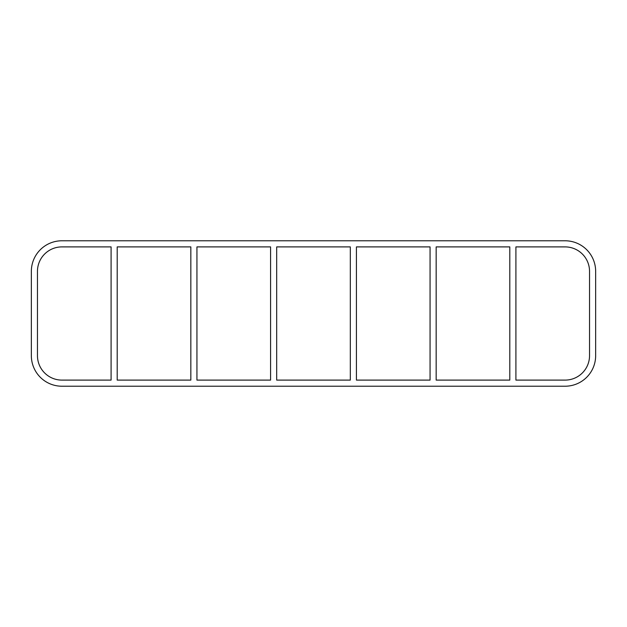 <?xml version="1.0" encoding="UTF-8"?>
<svg xmlns="http://www.w3.org/2000/svg" width="627" height="627" viewBox="0 0 627 627"><rect width="100%" height="100%" fill="white"/><g stroke="black" fill="none" stroke-linecap="round" stroke-linejoin="round"><path stroke-width="0.94" d="M509.798 246.897L509.798 380.103L436.165 380.103L436.165 246.897L509.798 246.897M515.911 380.103L515.911 246.897L565.099 246.897A24.445 24.445 0 0 1 589.537 271.334L589.537 355.666A24.445 24.445 0 0 1 565.099 380.103L515.911 380.103M430.059 246.897L430.059 380.103L356.426 380.103L356.426 246.897L430.059 246.897M350.313 246.897L350.313 380.103L276.687 380.103L276.687 246.897L350.313 246.897M270.574 246.897L270.574 380.103L196.941 380.103L196.941 246.897L270.574 246.897M190.835 246.897L190.835 380.103L117.202 380.103L117.202 246.897L190.835 246.897M111.089 246.897L111.089 380.103L61.901 380.103A24.445 24.445 0 0 1 37.463 355.666L37.463 271.334A24.445 24.445 0 0 1 61.901 246.897L111.089 246.897M565.099 240.784A30.551 30.551 0 0 1 595.65 271.334L595.65 355.666A30.551 30.551 0 0 1 565.099 386.216L61.901 386.216A30.551 30.551 0 0 1 31.35 355.666L31.35 271.334A30.551 30.551 0 0 1 61.901 240.784L565.099 240.784"/></g></svg>
